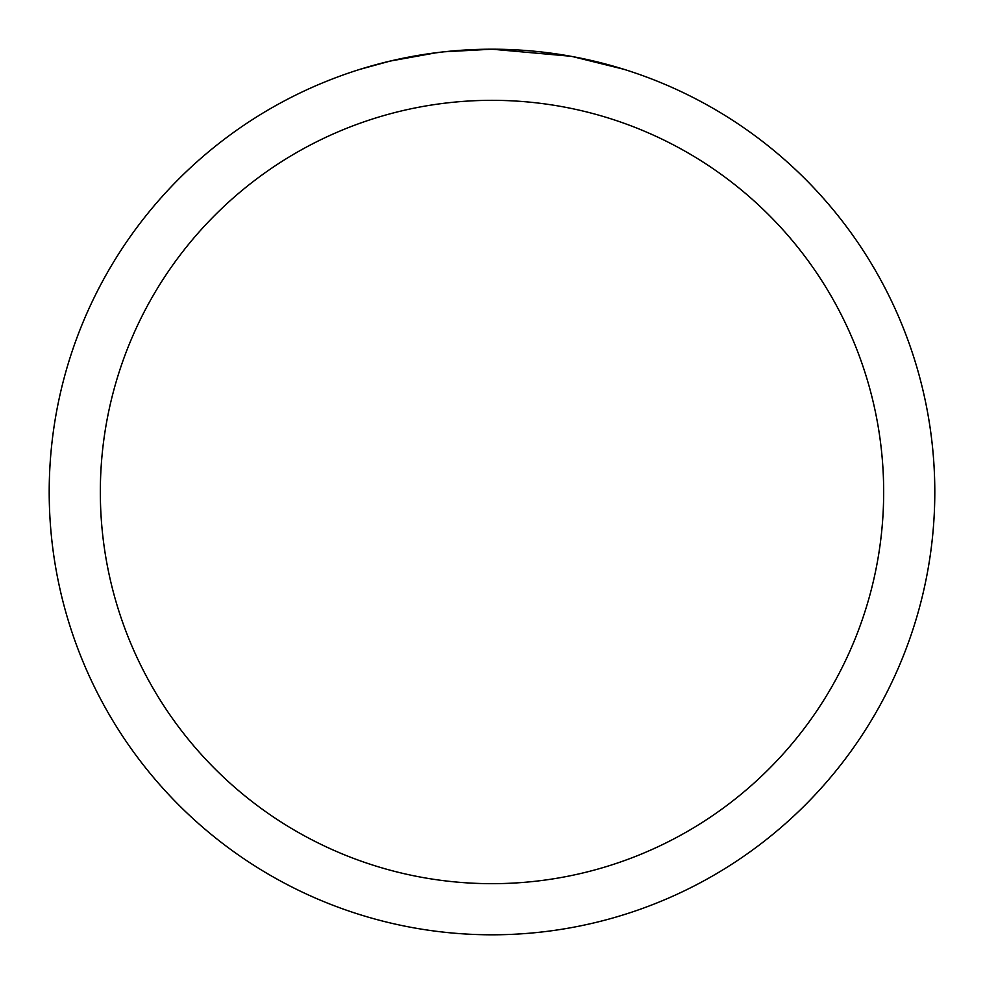 <?xml version="1.0" encoding="UTF-8"?>
<svg xmlns="http://www.w3.org/2000/svg" width="984" height="984" viewBox="0 0 984 984"><rect width="100%" height="100%" fill="white"/><g stroke="black" fill="none" stroke-linecap="round" stroke-linejoin="round"><path stroke-width="1.48" d="M500.831 49.286L506.994 49.458M546.526 52.57L548.395 52.804M570.659 56.248L492 49.2A442.8 442.8 0 0 1 934.8 492A442.8 442.8 0 0 1 492 934.8A442.8 442.8 0 0 1 49.2 492A442.8 442.8 0 0 1 492 49.2L444.141 51.795M572.75 56.629L623.548 69.2M492 100.331A391.669 391.669 0 0 1 883.669 492A391.669 391.669 0 0 1 492 883.669A391.669 391.669 0 0 1 100.331 492A391.669 391.669 0 0 1 492 100.331M442.062 52.029L425.801 54.181M360.464 69.2L390.144 61.082L436.662 52.681M448.692 51.328L456.022 50.664M459.54 50.393L461.988 50.221"/></g></svg>
